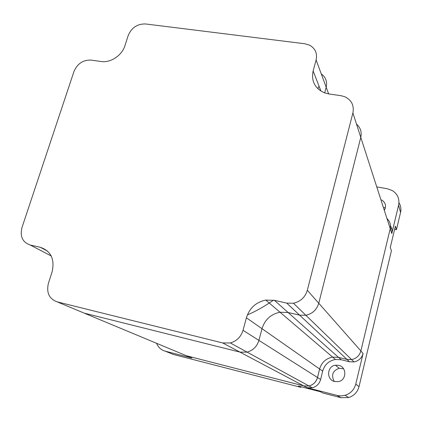 <?xml version="1.0" encoding="UTF-8"?>
<svg xmlns="http://www.w3.org/2000/svg" width="422" height="422" viewBox="0 0 422 422"><rect width="100%" height="100%" fill="white"/><g stroke="black" fill="none" stroke-linecap="round" stroke-linejoin="round"><path stroke-width="0.63" d="M319.048 86.209L317.835 88.689L319.048 86.209M273.488 300.132C265.216 305.997 256.507 310.945 247.355 314.976M328.669 93.932L326.185 87.212L324.671 92.903L326.185 87.212C327.403 81.61 325.763 77.173 321.263 73.908M313.003 71.471L313.351 71.518M356.511 124.105C360.499 127.623 361.928 132.044 360.784 137.361L318.758 303.239C316.785 309.748 312.486 313.757 305.866 315.276L299.588 315.134L288.089 312.491L280.023 312.227C270.877 314.147 264.868 319.639 262.009 328.696L258.908 340.375C257.024 346.488 253.084 350.402 247.086 352.122L239.986 352.117L84.247 313.15L81.003 311.8M386.979 218.601C389.944 221.339 391.025 224.699 390.223 228.666L360.873 350.935C359.497 355.667 356.4 358.558 351.584 359.597L346.995 359.433L338.544 357.381L332.626 357.107C325.932 358.426 321.596 362.382 319.612 368.986L317.497 377.5C316.199 381.942 313.361 384.769 308.978 385.977L303.75 385.914L186.461 355.762L183.96 354.717M186.461 355.762L303.793 385.93L309.02 385.988C313.404 384.78 316.242 381.957 317.539 377.511L319.612 368.986C321.596 362.382 325.932 358.426 332.626 357.107L338.544 357.381L346.995 359.433L351.584 359.597C356.4 358.558 359.497 355.667 360.873 350.935L390.223 228.666L360.784 137.361L318.758 303.239C316.785 309.748 312.486 313.757 305.866 315.276L299.588 315.134L288.089 312.491L280.023 312.227C270.877 314.147 264.868 319.639 262.009 328.696L258.908 340.375C257.024 346.488 253.084 350.402 247.086 352.122L239.986 352.117L84.247 313.15L191.973 358.056L165.208 351.167L173.358 354.448L300.881 387.343L301.034 386.742M313.135 70.954C311.104 81.066 314.828 88.335 324.307 92.771L328.996 93.979L340.923 95.678L344.542 96.633C351.505 99.919 354.29 105.347 352.903 112.917L307.316 290.283C305.175 297.262 300.548 301.577 293.443 303.233L286.717 303.107L274.411 300.322L265.776 300.074C255.975 302.168 249.518 308.071 246.411 317.787L243.025 330.315C240.978 336.872 236.737 341.082 230.312 342.949L222.716 342.959L57.16 301.862C49.174 298.866 46.251 292.699 48.398 283.368L52.075 271.937C54.929 259.213 50.993 251 40.28 247.292L30.22 245.013C22.561 242.318 19.808 236.51 21.96 227.585L73.961 71.524C77.4 63.595 83.139 59.787 91.184 60.098L101.027 61.501C110.501 63.078 121.995 55.488 124.938 45.65L128.198 35.538C131.559 27.62 137.366 23.764 145.627 23.97L304.837 43.761L309.569 45.165C315.313 48.424 317.486 53.357 316.104 59.971L313.135 70.954L320.947 91.105M307.316 290.283L363.094 353.451C361.749 358.093 358.721 360.921 353.995 361.939L349.5 361.77L341.213 359.755L335.411 359.481C328.849 360.768 324.602 364.65 322.666 371.123L320.641 379.473C319.375 383.83 316.59 386.599 312.296 387.776L307.126 387.707L222.716 342.959M334.256 381.441C330.985 375.163 332.62 370.774 339.172 368.274L343.592 368.802M338.676 365.325C346.9 366.903 346.842 380.111 338.539 381.604L334.704 381.567C326.201 379.837 326.813 366.196 335.379 365.199L338.676 365.325M384.083 207.424L385.297 208.241M381.694 199.954C385.639 202.618 386.515 206.094 384.331 210.388M390.503 225.833C391.98 228.212 392.413 230.781 391.795 233.545L398.6 205.129L400.541 212.503C401.322 208.99 400.794 205.714 398.954 202.676M400.541 212.503L396.437 229.705L395.382 226.155L390.287 247.471L391.426 250.731L359.022 386.636C357.503 392.154 354.047 395.794 348.662 397.561L340.897 397.666L322.64 392.956L320.44 391.748L298.375 386.061L300.881 387.343M390.255 228.534L391.79 228.824M394.612 229.362L396.437 229.705M363.094 353.451L355.767 384.067C354.195 389.743 350.64 393.494 345.101 395.308L341.113 395.905L337.679 395.562L307.211 387.728M376.756 186.899L387.385 188.755L392.492 190.66C397.693 194.167 399.729 198.989 398.6 205.129M191.973 358.056L189.515 357.033M156.599 343.313C158.234 347.375 161.109 349.996 165.208 351.167M349.5 361.77L286.717 303.107M341.213 359.755L274.411 300.322M322.666 371.123L246.411 317.787M317.497 377.5L243.025 330.315M316.104 59.971L326.185 87.212M30.22 245.013L51.204 255.943M40.28 247.292L47.67 251.195M57.16 301.862L84.247 313.15M352.903 112.917L360.784 137.361M317.539 377.511L320.641 379.473M337.115 395.425L340.897 397.666M390.223 228.666L391.795 233.545M355.767 384.067L359.022 386.636M353.995 361.939L293.443 303.233M335.411 359.481L265.776 300.074M308.978 385.977L230.312 342.949M309.02 385.988L312.296 387.776M345.101 395.308L348.662 397.561M335.379 365.199L339.172 368.274"/></g></svg>
